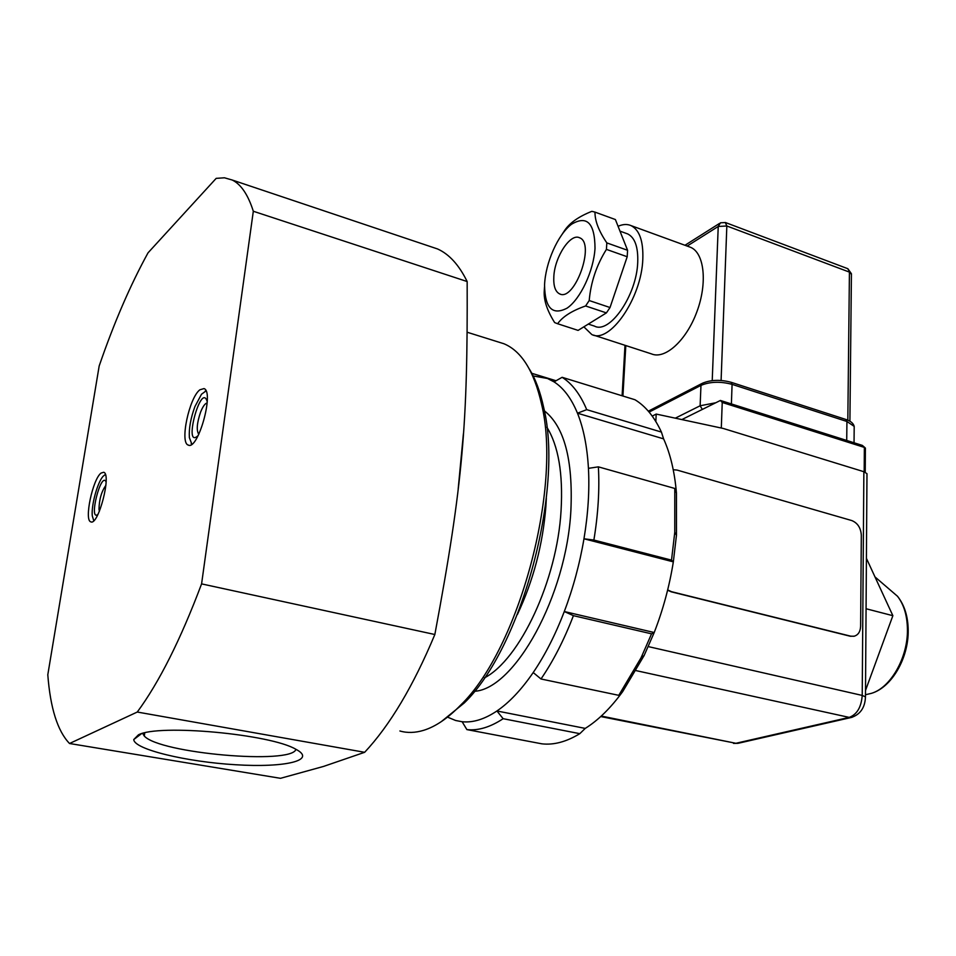 <?xml version="1.0" encoding="UTF-8"?>
<svg xmlns="http://www.w3.org/2000/svg" width="956" height="956" viewBox="0 0 956 956"><rect width="100%" height="100%" fill="white"/><g stroke="black" fill="none" stroke-linecap="round" stroke-linejoin="round"><path stroke-width="1.43" d="M667.67 589.912L671.518 591.692L850.673 636.158L853.959 636.266C858.118 635.143 860.34 631.797 860.615 626.252L861.32 535.205C860.806 527.843 857.628 522.968 851.796 520.566L677.039 470.065L673.239 469.743M854.365 636.182L850.326 636.254L671.208 591.812L667.599 590.199M866.411 558.328L892.868 615.688L865.515 690.435M892.868 615.688L866.064 608.745M199.876 389.797L203.998 388.59C214.574 391.47 197.964 450.885 188.213 445.054C179.62 442.831 189.216 397.66 199.876 389.797M101.049 473.077L103.714 472.264C111.84 474.045 98.253 526.206 90.796 521.833C83.973 520.411 92.72 479.087 101.049 473.077M99.173 365.993L47.8 674.769C50.345 708.181 57.587 731.089 69.525 743.505L137.27 712.041C159.186 682.309 180.624 639.588 201.585 583.889L253.316 211.252C248.046 194.689 241.008 184.281 232.2 180.015L224.469 177.792L216.176 178.366L148.037 252.826C130.255 285.187 113.967 322.913 99.173 365.993M201.585 583.889L434.849 634.509C463.313 482.015 467.687 424.106 467.161 281.542C459 264.943 449.093 254.069 437.478 248.93L429.913 246.397M253.316 211.252L467.161 281.542M137.27 712.041L364.654 752.3C389.917 725.305 413.303 686.05 434.849 634.509M69.525 743.505L280.49 778.315L323.546 766.425L364.654 752.3M463.421 433.594L458.187 488.946M205.146 391.171L205.875 390.634M191.57 444.385L191.2 443.56M138.429 734.829L133.768 739.538C133.971 749.385 186.659 761.92 235.618 764.74C284.888 767.871 317.428 760.438 295.798 749.241C270.632 734.16 158.732 723.764 138.429 734.829M295.942 749.325C291.831 764.896 159.676 753.471 144.296 736.048L142.647 733.407M191.857 444.182L189.372 437.645C188.798 428.623 190.65 418.262 194.916 406.575L201.501 394.231L206.018 390.944M207.225 401.711C201.214 380.536 182.512 450.85 198.262 435.422M198.8 434.335C196.279 430.559 196.864 423.15 200.581 412.12C202.851 406.467 205.038 403.408 207.153 402.93M93.76 520.721L92.29 515.87C91.143 505.581 97.333 482.756 102.997 476.387L105.351 474.451M106.104 481.896C101.061 470.711 88.179 522.107 97.954 514.412M99.4 511.257L98.994 509.273C99.197 499.45 101.491 491.468 105.889 485.337M497.682 341.794L503.92 343.742C521.51 351.067 534.045 371.143 541.514 403.982C562.259 487.62 518.845 649.196 460.589 705.17C447.934 718.195 435.661 726.572 423.795 730.276C415.251 732.894 407.28 733.133 399.895 730.982M441.302 721.637L464.258 702.959C521.558 647.917 564.088 489.639 543.653 407.411C540.283 391.793 535.515 378.994 529.325 369.004M517.387 614.529C533.329 580.603 542.817 544.609 545.876 506.56L546.354 498.04M447.934 717.299L455.618 720.489L462.142 721.744C472.993 722.844 484.584 719.259 496.929 710.977C509.309 702.529 521.402 689.718 533.209 672.546C544.992 655.207 555.352 634.868 564.291 611.529C573.17 588.095 579.718 563.849 583.973 538.79C588.119 513.754 589.613 490.273 588.442 468.344C587.175 446.548 583.519 428.157 577.472 413.195C571.353 398.389 563.55 387.957 554.038 381.874L547.501 378.492L532.707 375.863M533.209 672.546L540.988 678.987C553.297 661.014 564.1 639.911 573.421 615.664L564.291 611.529L654.215 632.514L651.55 633.84L573.421 615.664M540.988 678.987L618.783 695.335L641.046 657.812L651.55 633.84M618.783 695.335L622.75 691.511L644.141 655.493L654.215 632.514C663.046 609.809 669.427 586.267 673.335 561.865L676.466 535.193L676.454 493.105C674.625 471.75 670.335 453.67 663.595 438.864L577.472 413.195L586.721 409.658C580.28 394.338 572.082 383.559 562.128 377.309L554.038 381.874M462.142 721.744L466.875 729.595L541.873 743.828C553.799 745.202 566.442 741.808 579.814 733.67L585.239 728.4C598.169 720.358 610.669 708.061 622.75 691.511M593.879 540.056L671.506 560.132L673.335 561.865L583.973 538.79L593.879 540.056C598.157 514.017 599.663 489.615 598.372 466.851L588.442 468.344M466.875 729.595C478.167 730.838 490.261 727.205 503.143 718.697L496.929 710.977L585.239 728.4M671.506 560.132L674.769 532.313L674.781 488.456L598.372 466.851M586.721 409.658L661.421 432.076C654.358 416.888 645.539 406.109 634.963 399.739L562.128 377.309M531.476 373.21L556.045 380.739M579.814 733.67L503.143 718.697M676.454 493.105L674.781 488.456M661.421 432.076L663.595 438.864M655.828 421.5L656.198 414.067L652.231 416.099M656.198 414.067L723.202 428.443L863.865 471.702L862.216 695.43L648.311 646.603M721.302 428.037L722.234 402.464L864.367 447.408L865.395 448.436M864.188 471.798L864.367 447.408L862.336 445.4L720.406 400.456L722.234 402.464M720.406 400.456L681.855 419.576M866.973 474.69L866.984 473.686L863.865 471.702M688.918 246.708L690.65 247.341C704.393 253.017 707.595 283.131 696.876 311.799C686.348 340.539 665.065 359.731 651.55 353.923L593.509 335.078M626.323 233.431L627.733 233.945C634.939 237.626 638.273 247.102 637.724 262.374C636.66 295.368 609.653 334.301 594.501 326.127L588.298 324.084M618.078 226.309C622.834 224.17 627.16 223.931 631.032 225.604C639.504 229.942 643.424 241.103 642.814 259.1C641.596 298.164 609.605 344.16 591.776 334.516L583.853 326.833M553.847 276.296C554.827 256.698 570.469 232.917 579.551 237.769C595.696 243.171 574.604 302.06 559.571 293.874C555.221 291.652 553.309 285.784 553.847 276.296M595.014 248.345C593.652 271.038 580.388 299.156 567.063 308.155C552.401 315.755 544.896 308.035 544.562 285.007C545.386 262.924 557.862 234.555 571.509 224.254C586.984 215.052 594.823 223.083 595.014 248.345M544.502 286.943L544.239 291.15C543.653 300.1 547.119 310.58 554.647 322.578L557.611 323.737C562.666 316.627 571.999 310.712 585.61 305.968L589.207 300.543C590.832 282.151 596.58 265.099 606.427 249.385L606.833 242.896C598.755 230.958 594.811 220.693 595.002 212.113L591.872 211.336C578.488 216.618 569.286 223.178 564.279 231.005L562.534 233.646M578.093 330.394L557.611 323.737L578.093 330.394L606.403 312.899L585.61 305.968M606.427 249.385L627.196 256.746L610.024 307.533L606.403 312.899M610.024 307.533L589.207 300.543M595.002 212.113L615.389 219.545L627.578 250.281L627.196 256.746M627.578 250.281L606.833 242.896M889.116 589.051L897.493 596.257C903.946 604.562 907.256 615.676 907.435 629.574C907.901 657.597 890.622 687.77 871.418 693.351L866.793 694.426M484.369 677.912C519.837 659.7 557.133 580.388 561.064 510.6C563.168 473.59 558.412 445.759 546.82 427.105M474.475 691.296C514.698 689.037 566.561 595.672 570.887 510.444C573.122 459.728 564.267 426.519 544.346 410.817M636.146 670.634L849.215 717.394L735.905 743.29L600.726 716.558M738.594 743.182L735.905 743.29L601.276 716.056M862.216 695.43C861.32 707.153 856.994 714.467 849.215 717.394L851.354 717.466C860.328 714.455 865.037 707.583 865.467 696.888L862.216 695.43M865.467 697.581L866.984 473.686M852.083 717.299L737.96 743.338L733.491 743.398M622.918 396.035L625.81 345.57M687.161 246.074L718.231 226.464L712.22 380.631M847.661 268.636L851.426 274.551M849.908 421.214L851.426 273.727L847.864 268.72L725.473 222.545L720.489 222.796L718.231 226.464L726.835 225.986L725.293 222.485M721.099 380.452L726.835 225.986L849.43 272.113L847.829 420.186M649.112 412.096L700.975 385.376C710.045 381.611 720.418 381.277 732.081 384.36L846.932 421.488L854.198 426.388L854.174 428.862M845.833 419.457L846.932 421.488L846.717 440.453M731.4 403.934L732.081 384.36L731.113 382.281M715.781 402.751L700.127 405.774L700.975 385.376L702.361 383.272C710.87 379.735 720.489 379.424 731.232 382.328L845.964 419.493C850.613 420.975 853.361 423.269 854.198 426.388L854.043 442.771M702.337 409.419L700.127 405.774L675.318 418.166M865.491 694.737L871.418 693.351C891.936 687.304 908.654 657.859 908.2 630.219C908.021 616.369 904.46 605.04 897.493 596.257L874.979 576.91M232.2 180.015L437.478 248.93M188.929 445.233L188.213 445.054M144.296 736.048L144.75 732.882M141.44 733.742L133.768 739.538M467.341 332.294L503.92 343.742M543.653 407.411L541.514 403.982M464.258 702.959L460.589 705.17M644.141 655.493L641.046 657.812M676.466 535.193L674.769 532.313M555.627 380.978L547.501 378.492M865.228 472.216L865.395 448.089M862.336 445.4L865.001 447.683M624.997 345.307L622.105 395.784M684.986 245.274L719.438 223.465M690.65 247.341L631.032 225.604M627.733 233.945L619.99 231.137M560.407 294.161L559.571 293.874M701.835 383.547L648.323 411.176"/></g></svg>
